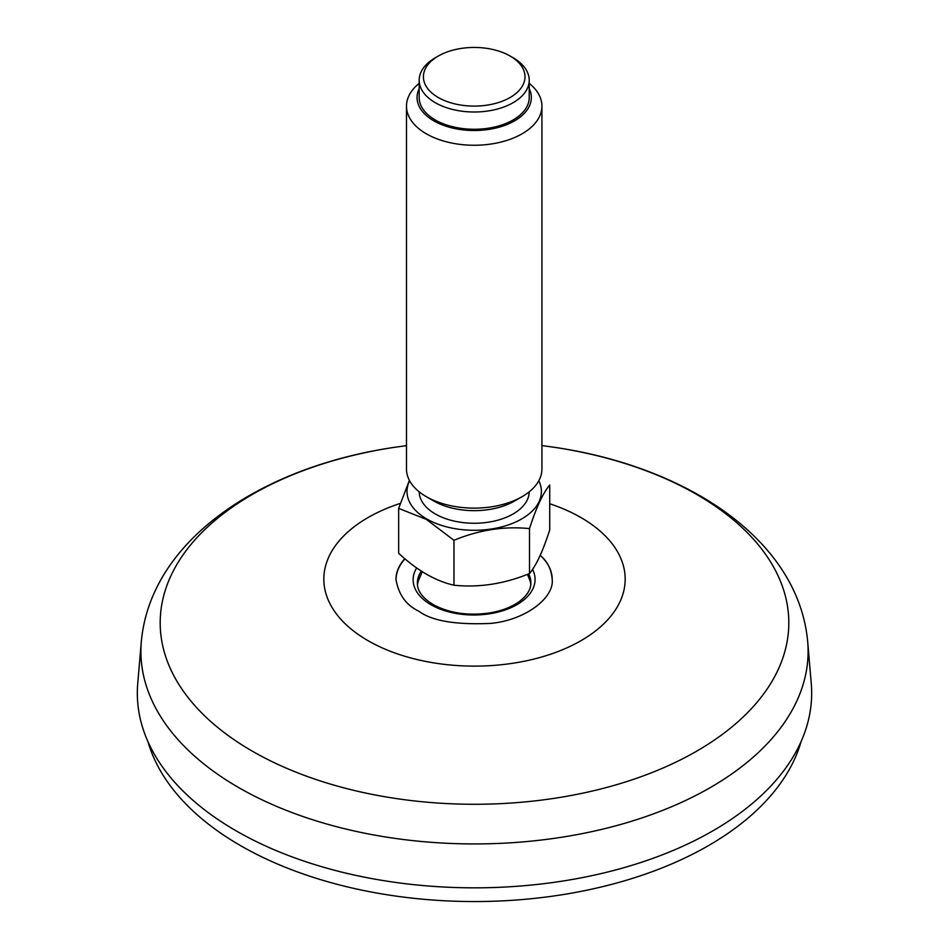 <?xml version="1.0" encoding="UTF-8"?>
<svg xmlns="http://www.w3.org/2000/svg" width="949" height="949" viewBox="0 0 949 949"><rect width="100%" height="100%" fill="white"/><g stroke="black" fill="none" stroke-linecap="round" stroke-linejoin="round"><path stroke-width="1.42" d="M552.199 579.448A78.091 45.315 -0.3 0 0 540.218 555.355C547.443 561.369 551.428 569.376 552.199 579.4C554.299 597.846 525.497 620.136 490.763 623.398C455.757 624.976 431.795 620.919 418.889 611.227C406.255 605.26 398.627 594.726 396.018 579.637C395.792 572.721 398.699 565.723 404.748 558.641M811.265 683.541A337.18 194.664 180 0 1 474.5 887.837A337.18 194.664 180 0 1 137.735 683.541L141.306 641.809A333.597 192.6 0 0 0 238.614 787.528A333.597 192.6 0 0 0 609.744 827.398A333.597 192.6 0 0 0 807.694 641.809L811.265 683.541M404.974 558.831A78.091 45.315 -0.3 0 0 396.03 579.922M530.776 584.643A56.726 32.918 -0.3 0 0 529.732 579.958L527.43 574.335M422.281 571.737L418.497 580.468A56.726 32.918 -0.3 0 0 417.501 585.153M529.495 573.528L529.495 528.605C536.232 507.62 542.982 493.077 549.732 484.998L549.732 529.91C543.006 550.906 536.256 565.438 529.495 573.528C504.37 583.896 479.198 587.787 453.966 585.213C435.567 581.073 417.145 570.432 398.663 553.291L398.663 508.367L409.387 480.36M453.966 585.213L453.966 540.289C479.091 529.922 504.263 526.031 529.495 528.605M453.966 540.289L426.315 519.388L398.663 508.367M538.795 480.787A67.189 38.79 180 0 1 508.32 524.916A67.189 38.79 180 0 1 426.694 518.925A67.189 38.79 180 0 1 409.612 480.787M529.222 491.819A55.03 31.768 180 0 1 494.998 520.906A55.03 31.768 180 0 1 435.294 513.955A55.03 31.768 180 0 1 419.185 491.819M541.926 106.146L541.926 469.031A67.723 39.099 180 0 1 522.092 496.671L514.607 501.001A57.142 32.99 180 0 1 433.8 501.001L426.315 496.671A67.723 39.099 180 0 1 406.48 469.031L406.48 106.146A67.723 39.099 0 0 0 426.315 133.797A67.723 39.099 0 0 0 500.123 142.279A67.723 39.099 0 0 0 541.926 106.146A67.723 39.099 0 0 0 529.222 83.358M522.092 496.671A67.723 39.099 180 0 1 426.315 496.671L433.8 501.001M419.173 83.358A67.723 39.099 0 0 0 406.48 106.146M419.173 88.613A57.142 32.99 0 0 0 474.203 130.499A57.142 32.99 0 0 0 529.222 88.613M529.222 80.226L529.222 97.51A55.03 31.768 180 0 1 495.259 126.858A55.03 31.768 180 0 1 435.294 119.977A55.03 31.768 180 0 1 419.173 97.51L419.173 80.226A55.03 31.768 0 0 0 435.294 102.694A55.03 31.768 0 0 0 495.259 109.586A55.03 31.768 0 0 0 529.222 80.226A55.03 31.768 0 0 0 513.112 57.77L510.123 56.038A50.795 29.324 0 0 0 438.284 56.038A50.795 29.324 0 0 0 438.284 97.51A50.795 29.324 0 0 0 510.123 97.51A50.795 29.324 0 0 0 510.123 56.038L513.112 57.77M438.284 56.038L435.294 57.77A55.03 31.768 0 0 0 419.173 80.226M801.051 741.679A330.999 191.093 180 0 1 474.5 901.55A330.999 191.093 180 0 1 147.949 741.679M400.324 503.397A150.677 87 0 0 0 367.951 640.634A150.677 87 0 0 0 594.086 632.058A150.677 87 0 0 0 549.732 503.753M406.48 445.639L392.945 447.548A314.309 181.473 0 0 0 252.244 751.122A314.309 181.473 0 0 0 746.649 713.589A314.309 181.473 0 0 0 556.055 447.548L541.926 445.556M416.647 567.953A60.973 35.386 -0.3 0 0 431 604.762A60.973 35.386 -0.3 0 0 505.295 609.922A60.973 35.386 -0.3 0 0 532.567 569.376M421.309 571.12A56.75 32.942 -0.3 0 0 417.382 583.398C417.37 591.002 422.625 598.048 433.135 604.537C448.83 613.042 467.394 615.889 488.83 613.066C501.119 611.085 511.167 607.324 518.973 601.785C526.992 595.735 530.966 589.436 530.871 582.876A56.75 32.942 -0.3 0 0 528.712 573.837M556.055 447.548C688.333 467.418 798.548 540.266 807.694 641.809M392.945 447.548C260.667 467.418 150.452 540.266 141.306 641.809"/></g></svg>
